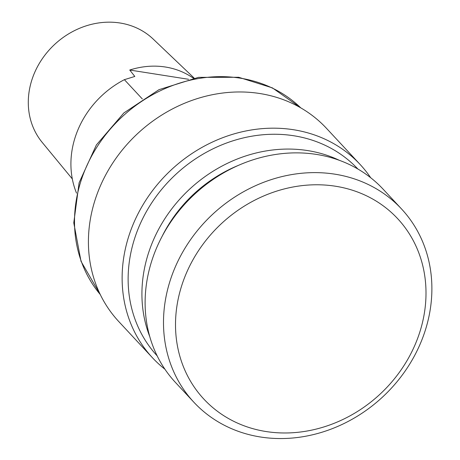 <?xml version="1.0" encoding="UTF-8"?>
<svg xmlns="http://www.w3.org/2000/svg" width="460" height="460" viewBox="0 0 460 460"><rect width="100%" height="100%" fill="white"/><g stroke="black" fill="none" stroke-linecap="round" stroke-linejoin="round"><path stroke-width="0.69" d="M194.166 78.102L153.214 39.1A75.929 66.792 137.1 0 0 120.031 23A75.929 66.792 137.1 0 0 41.21 60.375A75.929 66.792 137.1 0 0 42.222 142.422L72.323 178.934M142.33 98.963L124.378 79.672L134.809 76.446L129.737 70.029A79.839 70.23 -42.9 0 1 165.399 67.016A79.839 70.23 -42.9 0 1 193.384 78.252M124.378 79.672A89.832 79.022 137.1 0 0 76.527 193.119M129.737 70.029L188.542 79.287M149.799 336.703A137.114 120.612 -42.9 0 1 176.795 202.59A137.114 120.612 -42.9 0 1 307.591 150.57A137.114 120.612 -42.9 0 1 339.308 160.298M357.897 169.027A137.114 120.612 137.1 0 0 293.802 135.757A137.114 120.612 137.1 0 0 149.684 206.057A137.114 120.612 137.1 0 0 157.176 355.873M164.945 369.248A141.847 124.775 -42.9 0 1 152.496 357.788A141.847 124.775 -42.9 0 1 144.279 202.687A141.847 124.775 -42.9 0 1 293.509 129.731A141.847 124.775 -42.9 0 1 360.145 164.496A141.847 124.775 -42.9 0 1 370.685 177.732M360.145 164.496L326.439 128.282A141.847 124.775 137.1 0 0 259.796 93.518A141.847 124.775 137.1 0 0 110.567 166.474A141.847 124.775 137.1 0 0 118.789 321.574L152.496 357.788M238.418 165.37A132.388 116.455 137.1 0 0 162.07 236.44M401.517 208.943L383.128 189.186A141.847 124.775 137.1 0 0 316.491 154.422A141.847 124.775 137.1 0 0 167.262 227.378A141.847 124.775 137.1 0 0 175.478 382.478L193.867 402.235A141.847 124.775 -42.9 0 1 185.65 247.129A141.847 124.775 -42.9 0 1 334.88 174.173A141.847 124.775 -42.9 0 1 401.517 208.943A141.847 124.775 -42.9 0 1 409.733 364.044A141.847 124.775 -42.9 0 1 260.504 437A141.847 124.775 -42.9 0 1 193.867 402.235M266.047 431.532A132.388 116.455 137.1 0 0 421.095 327.819A132.388 116.455 137.1 0 0 335.466 186.225A132.388 116.455 137.1 0 0 180.418 289.938A132.388 116.455 137.1 0 0 266.047 431.532M300.794 107.881A137.114 120.612 137.1 0 0 240.172 78.148A137.114 120.612 137.1 0 0 97.549 146.09A137.114 120.612 137.1 0 0 100.274 294.544M100.28 294.561L81.023 261.355L73.778 222.83L79.109 182.775L96.37 144.969L123.866 112.941L158.999 89.665L198.49 77.36L238.659 77.274L272.4 87.883L300.811 107.893"/></g></svg>
